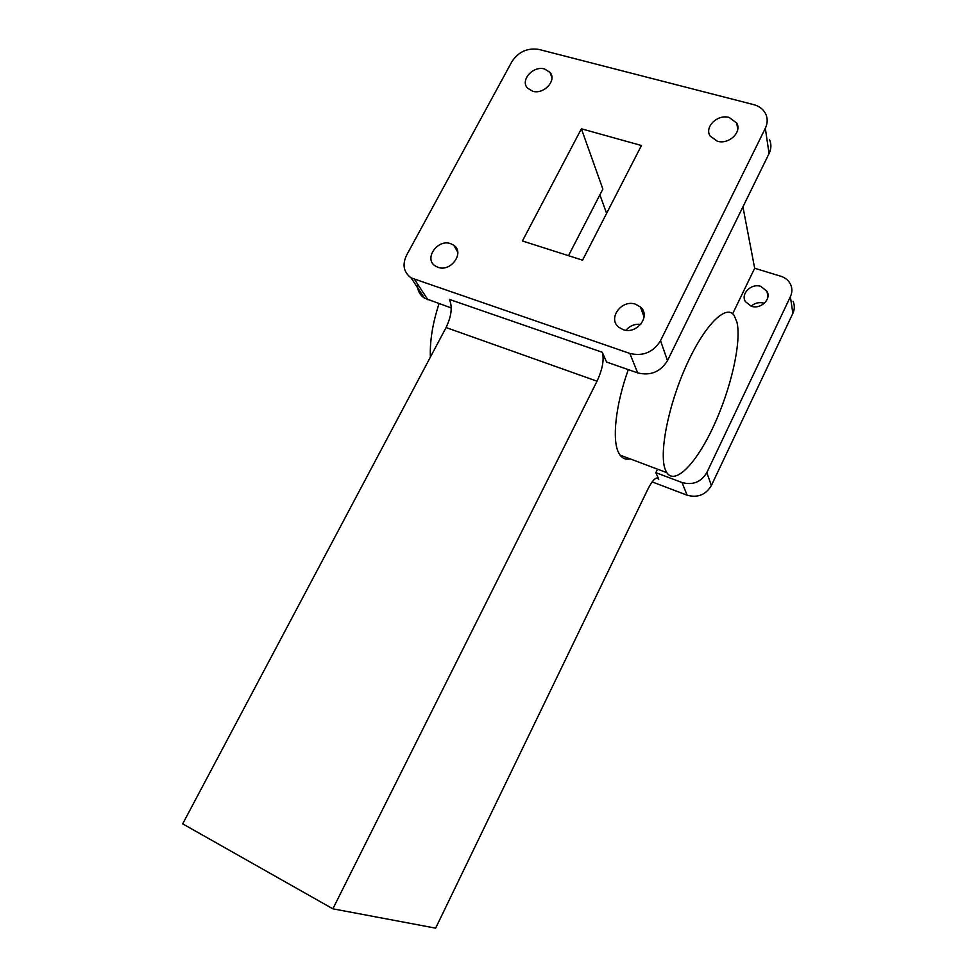 <?xml version="1.0" encoding="UTF-8"?>
<svg xmlns="http://www.w3.org/2000/svg" width="977" height="977" viewBox="0 0 977 977"><rect width="100%" height="100%" fill="white"/><g stroke="black" fill="none" stroke-linecap="round" stroke-linejoin="round"><path stroke-width="1.47" d="M437.965 267.295C450.849 272.375 464.979 252.603 453.792 245.264L450.666 243.676C437.586 238.669 423.591 258.832 435.253 265.964L437.965 267.295M532.624 91.215C543.786 94.842 557.208 80.248 549.99 72.347L544.568 68.976C533.234 65.398 519.911 80.297 527.495 88.101L532.624 91.215M623.008 329.591C636.638 334.94 651.256 316.047 640.497 307.083L635.685 304.274C621.726 298.95 607.267 318.563 618.795 327.258L623.008 329.591M717.326 141.225C728.695 144.865 742.288 132.078 736.682 123.029L729.208 117.484C717.582 113.882 704.051 127.108 710.181 136.108L717.326 141.225M736.988 322.3C741.628 342.695 730.784 389.176 713.65 426.033C696.601 463.025 675.278 485.569 666.803 472.66L665.606 470.377C658.706 455.306 667.535 407.543 685.842 366.583C704.063 325.488 726.155 303.395 734.179 315.486L736.988 322.3M628.309 369.636C615.559 405.003 611.883 440.102 618.636 452.754L620.041 455.087C622.642 458.592 626.001 459.849 630.128 458.885M751.154 306.192C754.928 302.907 759.202 301.905 763.99 303.163L764.344 303.285M751.313 306.241C760.643 309.672 771.635 299.218 766.994 291.354L760.851 286.408C751.325 282.988 740.346 293.845 745.439 301.685L751.313 306.241M597.032 381.201L446.074 327.551C451.521 316.035 452.62 306.644 449.347 299.389L602.247 352.27C604.323 359.414 602.589 369.062 597.032 381.201L332.864 908.818L435.644 928.15L648.032 488.842C652.587 480.049 656.068 476.666 658.461 478.693L656.056 478.217M446.074 327.551L182.687 823.855L332.864 908.818M793.08 301.368C794.789 305.276 794.716 309.282 792.86 313.373L711.366 485.545C705.76 494.85 697.676 498.062 687.136 495.205L652.135 481.893M642.805 76.133L753.621 104.612C759.324 106.163 763.342 109.265 765.699 113.906C767.812 118.498 767.678 123.31 765.309 128.317L660.513 340.717C653.271 352.331 643.037 356.568 629.823 353.442L411.073 277.871C403.648 272.241 402.133 264.73 406.53 255.327L511.899 61.649C518.506 51.732 527.543 47.665 539.023 49.461L642.805 76.133M792.86 313.373L790.381 296.715C792.286 292.538 792.359 288.459 790.613 284.49C788.671 280.472 785.374 277.712 780.708 276.21L754.671 268.26L742.935 206.831M611.138 137.073L641.449 145.512L582.573 260.175L522.426 240.977L581.388 128.793L611.138 137.073M602.247 352.27L606.607 362.076L637.688 372.896L629.823 353.442M687.136 495.205L682.007 482.528L655.848 472.66L658.779 479.243M754.671 268.26L732.652 313.8M657.533 469.18L655.848 472.66M682.007 482.528C692.803 485.422 701.071 482.113 706.823 472.599L711.366 485.545M790.381 296.715L706.823 472.599M625.927 330.25C629.884 325.732 634.842 323.753 640.778 324.34M769.436 139.455C771.488 143.973 771.366 148.675 769.07 153.56L667.499 360.611C660.476 371.907 650.548 375.998 637.688 372.896M451.252 307.95L424.445 298.132C419.548 294.785 417.252 290.059 417.545 283.965M581.388 128.793L602.87 189.062L568.48 255.681M599.89 194.838L606.607 213.365M439.039 303.688C432.677 323.082 429.782 340.9 430.356 357.167M769.07 153.56L765.309 128.317M667.499 360.611L660.513 340.717M427.95 299.829L414.663 279.593M457.737 252.127L453.792 245.264M551.907 77.574L549.99 72.347M644.075 316.951L640.497 307.083M737.782 129.123L736.682 123.029M666.803 472.66L620.041 455.087M766.994 291.354L767.934 296.568M658.461 478.693L656.666 478.009M424.445 298.132L411.073 277.871"/></g></svg>
